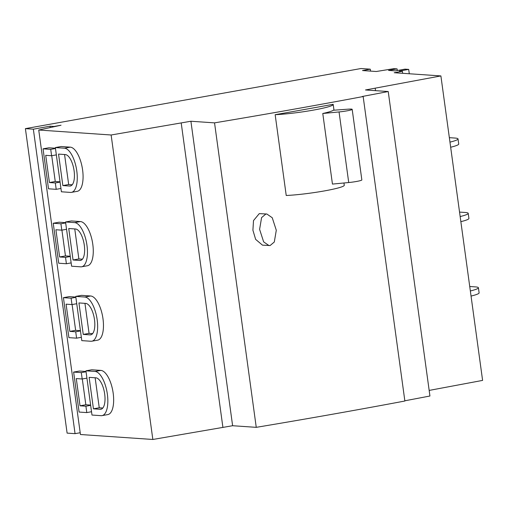 <?xml version="1.0" encoding="UTF-8"?>
<svg xmlns="http://www.w3.org/2000/svg" width="508" height="508" viewBox="0 0 508 508"><rect width="100%" height="100%" fill="white"/><g stroke="black" fill="none" stroke-linecap="round" stroke-linejoin="round"><path stroke-width="0.76" d="M266.852 214.014L259.271 213.627L253.511 220.58L252.908 230.219L255.651 239.382L262.477 245.148L270.104 245.542L274.301 242.011L276.295 230.257L272.244 217.735L266.852 214.014L265.792 214.071L261.588 217.602L259.601 229.356L263.646 241.878L269.037 245.599M322.777 113.494L332.448 184.08L348.723 182.537A9.481 0.876 -7.8 0 0 356.381 181.489A9.481 0.876 -7.8 0 0 361.848 179.927L352.177 109.341A9.481 0.876 -7.8 0 0 348.056 109.176L333.388 110.236A34.487 3.188 172.2 0 1 322.777 113.494L339.052 111.944A9.481 0.876 -7.8 0 0 346.716 110.896A9.481 0.876 -7.8 0 0 352.177 109.341M38.735 130.029L80.442 434.511L152.838 439.471L232.62 425.723L256.254 427.342A862.12 79.635 -7.8 0 0 345.808 411.861A862.12 79.635 -7.8 0 0 404.87 401.022L363.156 96.539L362.261 96.482A859.968 79.438 -7.8 0 0 388.226 91.535L365.487 89.973L440.893 75.927L394.221 72.727L402.368 71.272L399.383 71.063L408.692 69.399L404.978 69.145L395.281 70.879L388.55 70.422L397.091 68.891L393.846 68.669L376.301 71.501L362.509 70.555L370.269 69.164L360.978 68.529L25.4 128.638L33.35 129.184L50.032 126.194L54.051 126.467L61.036 125.222L38.735 130.029L111.131 134.995L190.906 121.247L214.541 122.866A862.12 79.635 -7.8 0 0 304.101 107.385A862.12 79.635 -7.8 0 0 363.156 96.539M343.954 182.988L344.265 185.261A34.487 3.188 -7.8 0 1 324.39 190.919A34.487 3.188 -7.8 0 1 286.226 195.485L275.158 114.687A34.487 3.188 -7.8 0 0 313.322 110.122A34.487 3.188 -7.8 0 0 333.197 104.464A34.487 3.188 -7.8 0 0 333.127 104.305A862.12 79.635 172.2 0 1 304.394 109.512A862.12 79.635 172.2 0 1 275.158 114.687M256.254 427.342L214.541 122.866M80.201 432.74L75.057 433.661L67.107 433.114L25.4 128.638M429.165 390.417L482.6 380.403L440.893 75.927M404.838 400.793A859.968 79.438 -7.8 0 0 429.933 396.011L388.226 91.535M449.351 137.668L454.895 138.049A34.487 3.188 -7.8 0 1 458.025 138.932L458.724 144.031A34.487 3.188 172.2 0 1 450.66 147.244M459.543 212.09L465.087 212.471A34.487 3.188 -7.8 0 1 468.217 213.347L468.916 218.453A34.487 3.188 172.2 0 1 460.858 221.659M469.735 286.506L475.285 286.887A34.487 3.188 -7.8 0 1 478.415 287.763L479.114 292.868A34.487 3.188 172.2 0 1 471.049 296.081M370.535 71.107L370.269 69.164M75.825 297.072L69.253 296.621L63.43 297.669L68.91 337.642L76.587 338.163L81.343 337.312M80.429 330.67L75.641 330.34L72.111 304.552M91.827 341.205L97.65 340.163A22.415 9.081 -100.2 0 0 102.819 317.614A22.415 9.081 -100.2 0 0 90.665 295.986L81.553 295.358L75.736 296.405L81.794 340.627L90.907 341.255A22.415 9.081 -100.2 0 0 91.827 341.205A22.415 9.081 -100.2 0 0 97.003 318.656A22.415 9.081 -100.2 0 0 84.849 297.028L75.736 296.405M55.442 148.234L48.863 147.79L43.047 148.831L48.52 188.805L56.204 189.332L60.954 188.481M60.039 181.832L55.251 181.502L51.721 155.715M152.838 439.471L111.131 134.995M71.438 192.367L77.26 191.326A22.415 9.081 -100.2 0 0 82.429 168.777A22.415 9.081 -100.2 0 0 70.275 147.149L61.17 146.526L55.347 147.568L61.405 191.789L70.517 192.418A22.415 9.081 -100.2 0 0 71.438 192.367A22.415 9.081 -100.2 0 0 76.613 169.818A22.415 9.081 -100.2 0 0 64.459 148.19L55.347 147.568M81.636 266.789L87.452 265.741A22.415 9.081 -100.2 0 0 92.627 243.199A22.415 9.081 -100.2 0 0 80.474 221.564L71.361 220.942L65.545 221.983L71.603 266.211L80.709 266.833A22.415 9.081 -100.2 0 0 81.636 266.789A22.415 9.081 -100.2 0 0 86.804 244.24A22.415 9.081 -100.2 0 0 74.651 222.612L65.545 221.983M65.634 222.656L59.061 222.206L53.238 223.247L58.712 263.22L66.396 263.747L71.145 262.896M70.237 256.248L65.449 255.924L61.913 230.13M102.019 415.62L107.842 414.579A22.415 9.081 -100.2 0 0 113.011 392.036A22.415 9.081 -100.2 0 0 100.863 370.402L91.751 369.78L85.928 370.821L91.986 415.049L101.098 415.671A22.415 9.081 -100.2 0 0 102.019 415.62A22.415 9.081 -100.2 0 0 107.194 393.078A22.415 9.081 -100.2 0 0 95.04 371.443L85.928 370.821M86.023 371.494L79.445 371.043L73.628 372.085L79.102 412.058L86.785 412.585L91.535 411.734M90.627 405.086L85.833 404.762L82.302 378.968M375.52 90.665L375.183 88.24M232.62 425.723L190.906 121.247M222.917 427.463L181.21 122.98M50.216 127.552L50.032 126.194M75.057 433.661L33.35 129.184M58.547 154.102L62.852 185.572L69.64 186.036A15.951 6.458 -100.2 0 0 70.301 186.004A15.951 6.458 -100.2 0 0 73.978 169.958A15.951 6.458 -100.2 0 0 65.335 154.572L58.547 154.102M64.56 154.515L68.675 184.531L72.219 184.772M62.852 185.572L68.675 184.531M56.204 189.332L55.328 182.95L49.435 182.543L45.707 155.327L51.6 155.734L50.724 149.358L55.474 148.507M51.6 155.734L56.35 154.883M50.724 149.358L43.047 148.831M55.328 182.95L60.077 182.099M49.435 182.543L55.251 181.502M73.05 259.988L79.839 260.458A15.951 6.458 -100.2 0 0 80.493 260.42A15.951 6.458 -100.2 0 0 84.176 244.38A15.951 6.458 -100.2 0 0 75.527 228.987L68.739 228.524L73.05 259.988L78.867 258.947L82.417 259.194M74.759 228.937L78.867 258.947M66.396 263.747L65.526 257.365L59.627 256.965L55.899 229.749L61.792 230.156L60.922 223.774L65.672 222.923M61.792 230.156L66.542 229.305M60.922 223.774L53.238 223.247M65.526 257.365L70.275 256.515M59.627 256.965L65.449 255.924M83.242 334.41L90.03 334.874A15.951 6.458 -100.2 0 0 90.691 334.842A15.951 6.458 -100.2 0 0 94.367 318.795A15.951 6.458 -100.2 0 0 85.719 303.403L78.93 302.939L83.242 334.41L89.065 333.369L92.608 333.61M84.95 303.352L89.065 333.369M76.587 338.163L75.717 331.788L69.825 331.381L66.091 304.165L71.99 304.571L71.114 298.19L75.863 297.339M71.99 304.571L76.74 303.721M71.114 298.19L63.43 297.669M75.717 331.788L80.467 330.937M69.825 331.381L75.641 330.34M93.434 408.826L100.228 409.296A15.951 6.458 -100.2 0 0 100.882 409.257A15.951 6.458 -100.2 0 0 104.565 393.217A15.951 6.458 -100.2 0 0 95.917 377.825L89.129 377.361L93.434 408.826L99.257 407.784L102.8 408.026M95.142 377.774L99.257 407.784M86.785 412.585L85.909 406.203L80.016 405.803L76.289 378.587L82.182 378.987L81.312 372.612L86.062 371.761M82.182 378.987L86.931 378.136M81.312 372.612L73.628 372.085M85.909 406.203L90.659 405.352M80.016 405.803L85.833 404.762M449.961 142.138A34.487 3.188 -7.8 0 0 458.025 138.932M460.153 216.56A34.487 3.188 -7.8 0 0 468.217 213.347M470.351 290.976A34.487 3.188 -7.8 0 0 478.415 287.763M402.368 71.272L402.647 73.304M408.692 69.399L409.289 73.762M397.091 68.891L397.313 70.517M348.723 182.537L339.052 111.944M64.459 148.19L70.275 147.149M69.64 186.036L70.93 185.807M74.651 222.612L80.474 221.564M79.839 260.458L81.121 260.223M84.849 297.028L90.665 295.986M90.03 334.874L91.313 334.645M95.04 371.443L100.863 370.402M100.228 409.296L101.511 409.061M333.985 110.192L333.197 104.464"/></g></svg>
